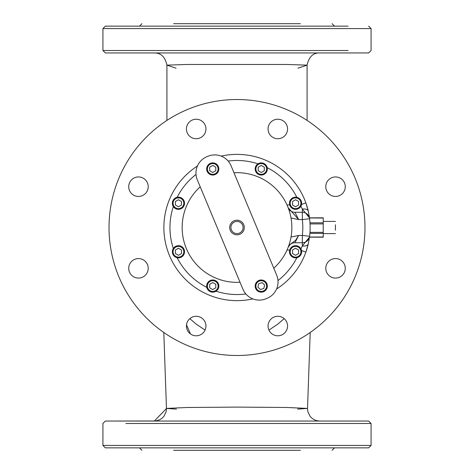 <?xml version="1.0" encoding="UTF-8"?>
<svg xmlns="http://www.w3.org/2000/svg" width="474" height="474" viewBox="0 0 474 474"><rect width="100%" height="100%" fill="white"/><g stroke="black" fill="none" stroke-linecap="round" stroke-linejoin="round"><path stroke-width="0.71" d="M176.055 68.191L166.913 65.145L187.39 64.464L286.563 64.464L307.081 65.139L307.087 120.426M319.269 52.952C312.953 52.91 308.888 56.975 307.081 65.139L297.945 68.185M189.837 318.641L196.023 323.985L205.058 330.088M268.942 330.088L277.764 324.151L284.163 318.641M297.524 409.121L307.525 408.434L286.936 407.486L237.006 407.101L187.076 407.486L166.475 408.428L163.803 332.493M125.9 423.483L371.077 423.483L368.636 421.048L105.364 421.048L155.543 420.983L159.661 419.804L162.173 418.157L163.957 416.285L166.173 411.568L166.475 408.434L164.034 339.082L166.475 408.428A69.98 1.333 180 0 0 166.475 408.434A69.98 1.333 180 0 0 166.498 408.469L176.476 409.121M348.1 28.576L371.077 28.576L371.077 50.517L368.636 52.952L105.364 52.952L102.923 50.517L348.1 50.517M277.811 119.229A9.753 9.753 0 0 1 286.26 133.852A9.753 9.753 0 0 1 269.368 133.852A9.753 9.753 0 0 1 277.811 119.229A9.753 9.753 0 0 0 269.368 133.852A9.753 9.753 0 0 0 286.26 133.852A9.753 9.753 0 0 0 277.811 119.229M335.533 176.944A9.753 9.753 0 0 1 343.976 191.573A9.753 9.753 0 0 1 327.09 191.573A9.753 9.753 0 0 1 335.533 176.944A9.753 9.753 0 0 0 327.09 191.573A9.753 9.753 0 0 0 343.976 191.573A9.753 9.753 0 0 0 335.533 176.944M335.533 258.573A9.753 9.753 0 0 1 343.976 273.196A9.753 9.753 0 0 1 327.09 273.196A9.753 9.753 0 0 1 335.533 258.573A9.753 9.753 0 0 0 327.09 273.196A9.753 9.753 0 0 0 343.976 273.196A9.753 9.753 0 0 0 335.533 258.573M277.811 316.288A9.753 9.753 0 0 1 286.26 330.917A9.753 9.753 0 0 1 269.368 330.917A9.753 9.753 0 0 1 277.811 316.288A9.753 9.753 0 0 0 269.368 330.917A9.753 9.753 0 0 0 286.26 330.917A9.753 9.753 0 0 0 277.811 316.288M196.189 316.288A9.753 9.753 0 0 1 204.632 330.917A9.753 9.753 0 0 1 187.74 330.917A9.753 9.753 0 0 1 196.189 316.288A9.753 9.753 0 0 0 187.74 330.917A9.753 9.753 0 0 0 204.632 330.917A9.753 9.753 0 0 0 196.189 316.288M138.467 258.573A9.753 9.753 0 0 1 146.91 273.196A9.753 9.753 0 0 1 130.024 273.196A9.753 9.753 0 0 1 138.467 258.573A9.753 9.753 0 0 0 130.024 273.196A9.753 9.753 0 0 0 146.91 273.196A9.753 9.753 0 0 0 138.467 258.573M138.467 176.944A9.753 9.753 0 0 1 146.91 191.573A9.753 9.753 0 0 1 130.024 191.573A9.753 9.753 0 0 1 138.467 176.944A9.753 9.753 0 0 0 130.024 191.573A9.753 9.753 0 0 0 146.91 191.573A9.753 9.753 0 0 0 138.467 176.944M196.189 119.229A9.753 9.753 0 0 1 204.632 133.852A9.753 9.753 0 0 1 187.74 133.852A9.753 9.753 0 0 1 196.189 119.229A9.753 9.753 0 0 0 187.74 133.852A9.753 9.753 0 0 0 204.632 133.852A9.753 9.753 0 0 0 196.189 119.229M173.62 23.7L300.38 23.7M328.595 50.517L288.731 50.517M185.269 50.517L145.405 50.517M125.9 50.517L102.923 50.517L102.923 28.576L125.9 28.576M145.405 28.576L185.269 28.576M204.774 28.576L269.226 28.576M288.731 28.576L328.595 28.576M368.636 26.135L371.077 28.576L102.923 28.576L105.364 26.135L348.1 26.135M141.927 23.7L139.492 26.135L105.364 26.135M173.62 450.3L300.38 450.3M348.1 445.424L371.077 445.424L371.077 423.483L348.1 423.483M328.595 423.483L297.945 423.483M176.055 423.483L145.405 423.483M125.9 445.424L102.923 445.424L105.364 447.865L368.636 447.865L371.077 445.424L102.923 445.424L102.923 423.483L105.364 421.048M145.405 445.424L176.055 445.424M297.945 445.424L328.595 445.424M368.636 447.865L348.1 447.865M141.927 450.3L139.492 447.865L105.364 447.865M237 355.488A127.98 127.98 0 0 1 126.167 163.518A127.98 127.98 0 0 1 347.833 163.518A127.98 127.98 0 0 1 237 355.488M229.689 227.508A7.311 7.311 0 0 0 237 234.82A7.311 7.311 0 0 0 244.311 227.508A7.311 7.311 0 0 0 237 220.197A7.311 7.311 0 0 0 229.689 227.508M323.232 223.918L323.232 222.821L309.978 222.821L310.043 223.918L323.232 223.918L323.232 232.379L309.966 232.379L309.895 233.386L323.232 233.386L323.232 232.379M323.232 218.046L309.469 217.957L323.232 218.046L323.232 222.821M323.232 233.386L323.232 237.184L309.469 237.065L323.232 236.976M309.966 222.644L309.913 221.856M294.929 242.747L302.341 242.747A7.311 7.311 0 0 0 309.599 236.313L302.341 235.43L298.656 235.43L294.929 242.747A7.311 7.311 0 0 0 288.133 247.357L290.165 244.418L295.61 240.33L298.656 235.43L291.012 237.036M291.012 217.981L298.656 219.586L288.133 207.659A7.311 7.311 0 0 0 294.929 212.275L302.341 212.275L294.929 212.275L302.341 212.275L302.341 209.081L309.445 217.833L323.232 217.833M289.703 204.958L287.001 204.958L288.133 207.659A7.311 7.311 0 0 0 294.929 212.275L298.656 219.586L302.341 219.586L309.599 218.704A7.311 7.311 0 0 0 302.341 212.275L302.341 219.586A65.821 65.821 0 0 1 302.341 235.43L302.341 245.935A6.097 3.377 12.9 0 0 308.278 243.861L305.872 252.109L301.529 250.556M309.143 215.528L309.279 216.357M309.486 217.833L308.278 211.155A6.097 3.377 167.1 0 0 302.341 209.081L300.895 206.196M309.563 218.461L309.599 218.704A7.311 7.311 0 0 0 302.341 212.275M301.529 204.46L305.872 202.908A73.132 73.132 0 0 0 221.157 156.112M197.415 166.018A73.132 73.132 0 0 0 252.843 298.904M276.585 289.004A73.132 73.132 0 0 0 305.872 252.109L308.278 243.861L309.486 237.184M308.278 211.155L305.872 202.908A73.132 73.132 0 0 1 308.527 212.275L308.527 212.275M323.232 237.184L309.439 237.184L302.341 245.935L300.895 248.82M308.527 242.747L308.527 242.747A73.132 73.132 0 0 1 305.872 252.109M309.599 236.313A73.132 73.132 0 0 0 309.599 218.704M197.314 179.859A17.674 17.674 0 0 1 206.824 156.746L207.95 156.272A17.674 17.674 0 0 1 231.063 165.782L276.686 275.163A17.674 17.674 0 0 1 267.176 298.276L266.05 298.744A17.674 17.674 0 0 1 242.937 289.235L197.314 179.859M335.42 224.771L335.42 230.246M335.42 233.599L323.232 233.599M240.034 282.273A54.848 54.848 0 0 1 200.218 186.821M233.966 172.743A54.848 54.848 0 0 1 273.782 268.201M295.557 257.856A6.097 6.097 0 0 0 301.648 251.765A6.097 6.097 0 0 0 295.557 245.668A6.097 6.097 0 0 0 289.46 251.765A6.097 6.097 0 0 0 295.557 257.856M298.602 250.005L298.602 253.525L295.557 255.285L292.511 253.525L292.511 250.005L295.557 248.246L298.602 250.005M178.443 209.348A6.097 6.097 0 0 0 184.54 203.257A6.097 6.097 0 0 0 178.443 197.16A6.097 6.097 0 0 0 172.352 203.257A6.097 6.097 0 0 0 178.443 209.348M181.489 201.497L181.489 205.011L178.443 206.771L175.398 205.011L175.398 201.497L178.443 199.738L181.489 201.497M178.443 257.856A6.097 6.097 0 0 0 184.54 251.765A6.097 6.097 0 0 0 178.443 245.668A6.097 6.097 0 0 0 172.352 251.765A6.097 6.097 0 0 0 178.443 257.856M181.489 250.005L181.489 253.525L178.443 255.285L175.398 253.525L175.398 250.005L178.443 248.246L181.489 250.005M212.743 292.162A6.097 6.097 0 0 0 218.84 286.065A6.097 6.097 0 0 0 212.743 279.968A6.097 6.097 0 0 0 206.652 286.065A6.097 6.097 0 0 0 212.743 292.162M215.794 284.305L215.794 287.825L212.743 289.584L209.698 287.825L209.698 284.305L212.743 282.545L215.794 284.305M261.257 175.048A6.097 6.097 0 0 0 267.348 168.951A6.097 6.097 0 0 0 261.257 162.86A6.097 6.097 0 0 0 255.16 168.951A6.097 6.097 0 0 0 261.257 175.048M264.302 167.192L264.302 170.711L261.257 172.471L258.206 170.711L258.206 167.192L261.257 165.432L264.302 167.192M295.557 209.348A6.097 6.097 0 0 0 301.648 203.257A6.097 6.097 0 0 0 295.557 197.16A6.097 6.097 0 0 0 289.46 203.257A6.097 6.097 0 0 0 295.557 209.348M298.602 201.497L298.602 205.011L295.557 206.771L292.511 205.011L292.511 201.497L295.557 199.738L298.602 201.497M212.743 175.048A6.097 6.097 0 0 0 218.84 168.951A6.097 6.097 0 0 0 212.743 162.86A6.097 6.097 0 0 0 206.652 168.951A6.097 6.097 0 0 0 212.743 175.048M215.794 167.192L215.794 170.711L212.743 172.471L209.698 170.711L209.698 167.192L212.743 165.432L215.794 167.192M262.578 280.116A6.097 6.097 0 0 0 255.308 284.744A6.097 6.097 0 0 0 259.93 292.014A6.097 6.097 0 0 0 267.206 287.386A6.097 6.097 0 0 0 262.578 280.116M257.897 287.12L258.662 283.689L262.021 282.628L264.611 285.01L263.846 288.447L260.493 289.501L257.897 287.12M154.323 421.048L166.498 408.469M230.903 227.508A6.097 6.097 0 0 1 240.045 222.229A6.097 6.097 0 0 1 240.045 232.787A6.097 6.097 0 0 1 230.903 227.508M289.116 244.596L289.578 245.017M296.843 257.72A67.035 67.035 0 0 1 277.989 280.555M245.852 293.957A67.035 67.035 0 0 1 216.049 291.19M206.788 287.351A67.035 67.035 0 0 1 177.157 257.72M173.324 248.465A67.035 67.035 0 0 1 173.324 206.557M177.157 197.297A67.035 67.035 0 0 1 196.011 174.462M228.148 161.059A67.035 67.035 0 0 1 257.951 163.832M267.212 167.666A67.035 67.035 0 0 1 296.843 197.297M287.001 250.059L289.703 250.059M295.557 257.127A5.362 5.362 0 0 1 290.912 249.081A5.362 5.362 0 0 1 300.202 249.081A5.362 5.362 0 0 1 295.557 257.127M178.443 208.619A5.362 5.362 0 0 1 173.798 200.573A5.362 5.362 0 0 1 183.088 200.573A5.362 5.362 0 0 1 178.443 208.619M178.443 257.127A5.362 5.362 0 0 1 173.798 249.081A5.362 5.362 0 0 1 183.088 249.081A5.362 5.362 0 0 1 178.443 257.127M212.743 291.427A5.362 5.362 0 0 1 208.104 283.381A5.362 5.362 0 0 1 217.388 283.381A5.362 5.362 0 0 1 212.743 291.427M261.257 174.314A5.362 5.362 0 0 1 256.612 166.273A5.362 5.362 0 0 1 265.896 166.273A5.362 5.362 0 0 1 261.257 174.314M295.557 208.619A5.362 5.362 0 0 1 290.912 200.573A5.362 5.362 0 0 1 300.202 200.573A5.362 5.362 0 0 1 295.557 208.619M212.743 174.314A5.362 5.362 0 0 1 208.104 166.273A5.362 5.362 0 0 1 217.388 166.273A5.362 5.362 0 0 1 212.743 174.314M262.418 280.827A5.362 5.362 0 0 1 265.209 289.691A5.362 5.362 0 0 1 256.138 287.677A5.362 5.362 0 0 1 262.418 280.827M166.919 120.426L166.919 65.145C165.177 57.081 161.113 53.017 154.725 52.952M310.192 332.493L307.525 408.434L307.839 411.622L310.014 416.249L311.821 418.145L314.339 419.798L316.928 420.722L319.707 421.048M186.507 324.88L190.477 333.945L186.507 324.88M332.073 23.7L334.508 26.135M332.073 450.3L334.508 447.865M323.232 221.417L335.42 221.417"/></g></svg>
